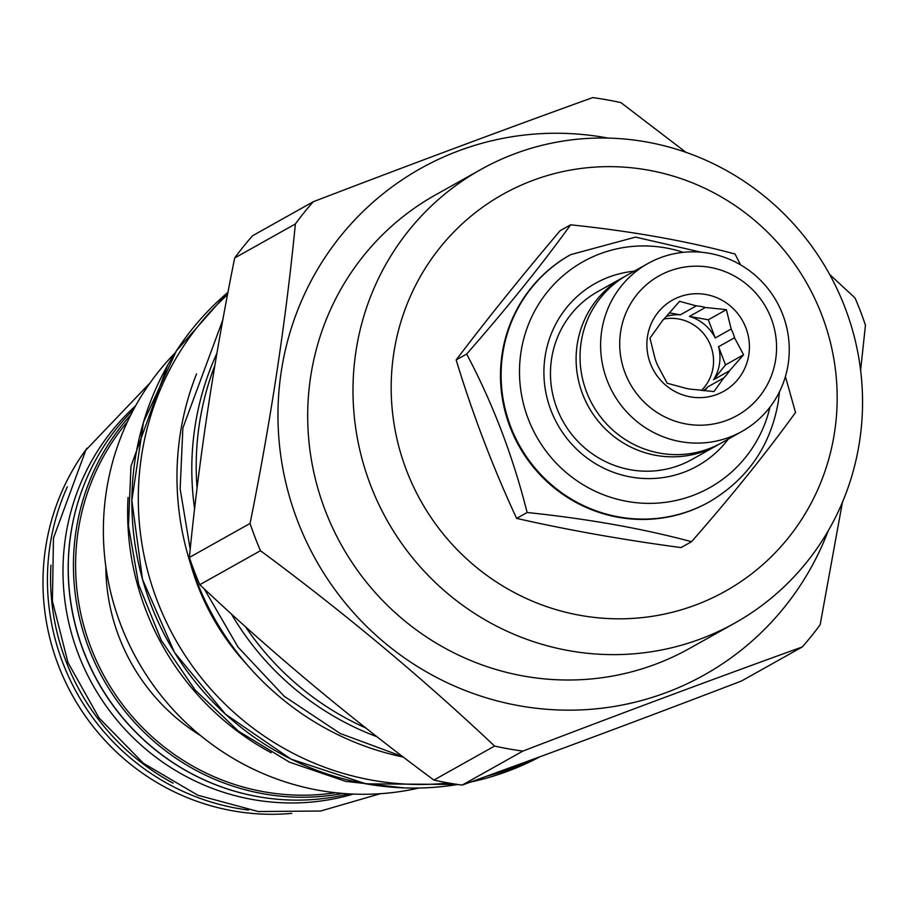 <?xml version="1.0" encoding="UTF-8"?>
<svg xmlns="http://www.w3.org/2000/svg" width="911" height="911" viewBox="0 0 911 911"><rect width="100%" height="100%" fill="white"/><g stroke="black" fill="none" stroke-linecap="round" stroke-linejoin="round"><path stroke-width="1.37" d="M741.975 431.415L721.398 442.951A96.224 93.719 -119.3 0 1 621.086 436.699A96.224 93.719 -119.3 0 1 581.116 342.445A96.224 93.719 -119.3 0 1 627.315 275.065L647.892 263.53A96.224 93.719 -119.3 0 1 748.204 269.793A96.224 93.719 -119.3 0 1 788.174 364.036A96.224 93.719 -119.3 0 1 741.975 431.415A96.224 93.719 -119.3 0 1 641.663 425.164A96.224 93.719 -119.3 0 1 601.693 330.909A96.224 93.719 -119.3 0 1 647.892 263.53M620.607 331.911A80.009 77.936 -119.3 0 1 709.988 267.367A80.009 77.936 -119.3 0 1 775.671 359.458A80.009 77.936 -119.3 0 1 686.29 424.002A80.009 77.936 -119.3 0 1 620.607 331.911M647.459 336.683A52.291 50.936 60.7 0 0 690.401 396.866A52.291 50.936 60.7 0 0 748.819 354.686A52.291 50.936 60.7 0 0 705.877 294.492A52.291 50.936 60.7 0 0 647.459 336.683M649.964 338.129L654.77 357.499A42.1 41.006 60.7 0 0 658.106 366.256L667.171 383.235L683.91 387.779A42.1 41.006 60.7 0 0 692.998 389.396L713.985 391.559L723.789 377.917A42.1 41.006 60.7 0 0 729.529 370.777L743.581 354.766L734.528 337.776A42.1 41.006 -119.3 0 0 731.18 329.03L726.374 309.649L705.376 307.497A42.1 41.006 -119.3 0 0 696.3 305.88L679.56 301.336L665.508 317.358A42.1 41.006 -119.3 0 0 659.769 324.498L649.964 338.129M701.402 390.477A42.1 41.006 60.7 0 0 713.085 367.418A42.1 41.006 -119.3 0 0 663.914 319.021M729.529 370.777L713.586 379.716A42.1 41.006 60.7 0 0 719.496 363.819A42.1 41.006 60.7 0 0 718.574 346.715L734.528 337.776M703.36 390.682A42.1 41.006 60.7 0 0 707.847 386.856L723.789 377.917M696.3 305.88L680.358 314.819A42.1 41.006 60.7 0 0 666.305 316.39M731.18 329.03L715.237 337.958A42.1 41.006 60.7 0 0 689.433 316.424L705.376 307.497M713.586 379.716L725.509 364.89L718.574 346.715M743.581 354.766L725.509 364.89M680.358 314.819L669.312 312.86M715.237 337.958L708.303 319.784L689.433 316.424M726.374 309.649L708.303 319.784M704.658 390.808L707.847 386.856M719.417 444.033A96.224 93.719 -119.3 0 1 717.469 445.149A96.224 93.719 -119.3 0 1 617.157 438.897A96.224 93.719 -119.3 0 1 577.187 344.643A96.224 93.719 -119.3 0 1 623.386 277.263A96.224 93.719 -119.3 0 1 625.367 276.192M717.469 445.149L691.825 459.52A96.224 93.719 -119.3 0 1 591.512 453.268A96.224 93.719 -119.3 0 1 551.542 359.014A96.224 93.719 -119.3 0 1 597.741 291.634L623.386 277.263M634.227 271.193A104.594 101.873 60.7 0 0 545.085 356.645A104.594 101.873 60.7 0 0 606.624 469.518A104.594 101.873 60.7 0 0 728.31 439.079M683.25 252.336A129.51 126.139 60.7 0 0 520.944 352.363A129.51 126.139 60.7 0 0 622.213 500.424A129.51 126.139 60.7 0 0 769.989 407.103M570.434 254.784A141.717 138.039 60.7 0 0 570.127 254.955A141.717 138.039 60.7 0 0 502.075 354.197A141.717 138.039 60.7 0 0 560.948 493.01A141.717 138.039 60.7 0 0 708.69 502.223A141.717 138.039 60.7 0 0 708.997 502.052M740.575 264.85L735.052 254.021C686.279 240.903 631.471 231.166 570.628 224.812C542.011 264.509 507.347 307.588 466.66 354.049C492.851 403.482 512.995 456.297 527.116 512.494C587.959 518.849 642.767 528.585 691.551 541.703C732.239 495.242 766.891 452.163 795.519 412.467L785.419 376.539M570.628 224.812L560.117 230.699C522.014 275.714 487.351 318.793 456.149 359.936C472.855 414.687 493.01 467.502 516.605 518.382C567.963 530.054 622.782 539.79 681.041 547.591L691.551 541.703M456.149 359.936L466.66 354.049M516.605 518.382L527.116 512.494M580.501 615.403A227.488 221.567 60.7 0 0 834.613 431.894A227.488 221.567 60.7 0 0 647.858 170.061A227.488 221.567 60.7 0 0 393.734 353.57A227.488 221.567 60.7 0 0 580.501 615.403M569.295 650.727A259.908 253.144 60.7 0 0 734.824 623.067A259.908 253.144 60.7 0 0 858.185 354.47A259.908 253.144 60.7 0 0 646.241 141.922A259.908 253.144 60.7 0 0 480.712 169.583A259.908 253.144 60.7 0 0 357.351 438.18A259.908 253.144 60.7 0 0 569.295 650.727M734.824 623.067L689.536 648.438A259.908 253.144 60.7 0 1 524.007 676.11A259.908 253.144 -119.3 0 1 312.052 463.562A259.908 253.144 -119.3 0 1 435.412 194.965L480.712 169.583M828.179 530.885A290.245 282.695 60.7 0 1 519.509 705.797A290.245 282.695 -119.3 0 1 281.226 371.745A290.245 282.695 -119.3 0 1 605.439 137.607A290.245 282.695 60.7 0 1 608.058 138.085M295.369 223.969L234.674 257.984C213.903 360.984 198.803 460.818 189.374 557.464A331.558 322.927 -119.3 0 0 199.782 584.714L260.478 550.711A331.558 322.927 -119.3 0 1 250.069 523.449C270.84 420.449 285.94 320.615 295.369 223.969A331.558 322.927 -119.3 0 1 313.247 201.741C412.057 163.855 505.184 129.146 592.651 97.614A331.558 322.927 -119.3 0 1 606.84 99.811A331.558 322.927 60.7 0 1 620.938 102.636L685.937 152.319M260.478 550.711C344.187 612.647 422.214 677.761 494.582 746.052A331.558 322.927 -119.3 0 0 508.68 748.888A331.558 322.927 60.7 0 0 522.868 751.085C621.678 713.188 714.805 678.49 802.272 646.958A331.558 322.927 60.7 0 0 820.162 624.718L842.424 502.268M189.374 557.464L250.069 523.449M199.782 584.714C272.15 653.016 350.177 718.13 433.887 780.067L494.582 746.052M433.887 780.067A331.558 322.927 -119.3 0 0 447.984 782.891A331.558 322.927 60.7 0 0 462.184 785.088L522.868 751.085M462.184 785.088C549.64 753.556 642.779 718.847 741.577 680.961L802.272 646.958M860.61 370.344L865.45 325.25A331.558 322.927 60.7 0 0 855.053 297.988L829.636 274.427M234.674 257.984A331.558 322.927 -119.3 0 1 252.563 235.755L313.247 201.741M214.882 365.413A281.351 274.029 60.7 0 0 197.072 488.262M245.423 626.631A281.351 274.029 60.7 0 0 365.869 728.003M194.612 508.873A280.565 273.266 60.7 0 1 194.954 427.008A280.565 273.266 -119.3 0 1 216.966 353.115M231.28 613.832A280.565 273.266 60.7 0 0 376.983 736.726M403.379 757.087A281.351 274.029 -119.3 0 1 196.56 373.874M246.915 664.54A239.513 233.284 -119.3 0 1 190.627 564.08M227.534 294.72A281.351 274.029 -119.3 0 0 150.269 580.296A281.351 274.029 -119.3 0 0 372.451 780.249A281.351 274.029 60.7 0 0 448.576 782.993M486.816 776.172A281.351 274.029 60.7 0 0 537.592 757.633M128.052 497.395A267.754 260.785 60.7 0 0 271.136 752.725M175.06 352.956A259.384 252.643 -119.3 0 0 116.654 613.217A259.384 252.643 -119.3 0 0 319.237 790.384A259.384 252.643 60.7 0 0 418.866 788.026M200.534 735.564A195.592 190.501 -119.3 0 1 105.835 566.562M127.472 421.713A226.44 220.553 60.7 0 0 78.141 531.181A226.44 220.553 60.7 0 0 335.385 792.718M130.751 414.983A228.274 222.33 60.7 0 0 76 531.067A228.274 222.33 60.7 0 0 342.832 793.447M133.632 409.438A228.274 222.33 60.7 0 0 70.83 533.96A228.274 222.33 60.7 0 0 349.061 793.88M84.814 482.932A228.012 222.079 -119.3 0 0 70.728 534.21A228.012 222.079 60.7 0 0 260.888 797.148M135.659 405.737A228.012 222.079 -119.3 0 0 65.558 537.103A228.012 222.079 60.7 0 0 353.286 794.085M50.959 565.139A228.012 222.079 60.7 0 0 173.101 783.118M67.323 486.804A228.274 222.33 60.7 0 0 49.991 545.643A228.274 222.33 60.7 0 0 248.464 810.05M87.057 448.166A228.274 222.33 60.7 0 0 45.55 548.126A228.274 222.33 -119.3 0 0 291.725 813.386M701.208 252.222L635.525 237.111L570.741 254.613A141.717 138.039 60.7 0 0 502.701 353.855A141.717 138.039 60.7 0 0 561.575 492.669A141.717 138.039 60.7 0 0 709.316 501.881C747.68 479.209 770.695 445.752 778.336 401.535L779.452 391.844M366.04 783.836A281.351 274.029 -119.3 0 1 142.549 579.396A281.351 274.029 -119.3 0 1 227.989 292.283L176.392 350.883L143.471 422.203L131.856 500.481L142.515 579.407L174.57 652.595L225.438 714.156L291.008 759.125L365.994 783.847L457.823 784.485A281.351 274.029 -119.3 0 1 366.04 783.836M470.486 782.093L539.995 756.745A281.351 274.029 -119.3 0 1 470.509 782.082M570.127 254.955L570.741 254.613M708.69 502.223L709.316 501.881M190.217 549.265L180.15 488.911L182.872 427.999L222.876 319.75M204.269 588.916L238.135 647.254L284.278 696.334L340.19 733.48L402.821 756.665M560.937 749.024L569.796 745.756M404.29 787.913L345.576 781.353L289.402 762.131L238.42 731.157L195.034 689.9L161.27 640.331L138.723 584.76L128.462 525.806L130.968 466.25L167.544 365.459M380.297 793.709L320.638 811.029L258.28 811.53L197.733 795.189L143.346 763.224L99.037 717.936L67.983 662.593L52.417 601.18L53.464 538.105L85.816 450.148L150.076 382.893"/></g></svg>
